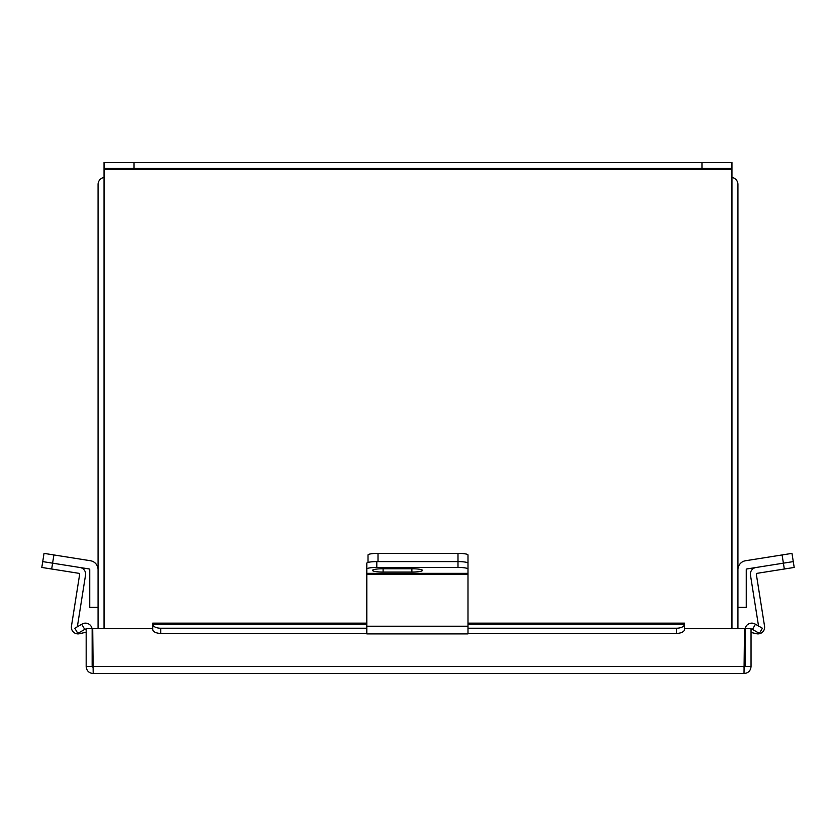 <?xml version="1.0" encoding="UTF-8"?>
<svg xmlns="http://www.w3.org/2000/svg" width="836" height="836" viewBox="0 0 836 836"><rect width="100%" height="100%" fill="white"/><g stroke="black" fill="none" stroke-linecap="round" stroke-linejoin="round"><path stroke-width="1.25" d="M731.96 177.493A7.012 7.012 0 0 1 737.937 184.432L737.937 628.588M98.063 628.588L98.063 184.432A7.012 7.012 0 0 1 104.04 177.493M152.695 629.111L152.748 629.832M684.465 629.832L684.506 628.588L744.5 628.588L744.019 673.534L93.183 673.534L92.712 628.588L152.695 628.588M93.183 673.534C88.919 673.126 86.589 670.785 86.171 666.522L86.171 628.588L92.148 628.588L92.148 666.522L93.183 667.567M684.506 629.111L684.506 628.588M744.019 673.534C748.283 673.126 750.623 670.785 751.042 666.522L751.042 628.588L745.064 628.588L745.064 666.522L744.019 667.567M751.042 666.522L745.064 666.522M86.171 666.522L92.148 666.522M745.179 628.588A6.698 6.698 0 0 1 755.107 624.032L762.38 628.233L759.391 633.406L752.118 629.205A0.721 0.721 0 0 0 751.042 629.832M366.805 624.032L152.695 624.241A7.994 4.002 0 0 0 160.7 628.233L160.7 633.406A7.994 4.002 180 0 1 152.695 629.414L152.695 623.144L366.805 623.144M467.993 623.144L684.506 623.144L684.506 629.414A7.994 4.002 180 0 1 676.512 633.406L676.512 628.233A7.994 4.002 0 0 0 684.506 624.241M160.7 628.233L366.805 628.233M467.993 628.233L676.512 628.233M160.7 633.406L366.805 633.406M467.993 633.406L676.512 633.406M86.171 629.832A0.721 0.721 0 0 0 85.094 629.205L77.811 633.406L74.822 628.233L82.106 624.032A6.698 6.698 0 0 1 92.023 628.588M467.993 569.661L467.993 563.161A10.001 1.567 180 0 0 457.992 561.604A10.001 1.567 -0 0 1 467.993 563.161L467.993 573.35L366.805 573.35L366.805 626.227L467.993 626.227L467.993 573.35M368.007 562.419L368.007 554.947A10.001 1.567 0 0 1 378.008 553.38L457.992 553.38A10.001 1.567 0 0 1 467.993 554.947L467.993 563.161M378.008 553.38L378.008 561.604L457.992 561.604L457.992 553.38M758.534 626.018L750.467 575.105A6.636 6.636 0 0 1 755.984 567.508L746.861 568.95A0.721 0.721 0 0 0 746.255 569.661L746.255 607.333L737.937 607.333M755.984 567.508L783.395 563.161L782.099 554.947L745.566 560.737A9.039 9.039 0 0 0 737.937 569.661M782.099 554.947L791.974 553.38L794.2 567.445L784.325 569.013L783.395 563.161L793.27 561.604M366.805 573.35L366.805 563.161A10.001 1.567 -0 0 1 376.806 561.604L457.992 561.604L457.992 567.445A10.001 1.567 180 0 1 467.993 569.013M411.887 572.054A10.596 1.662 180 0 0 422.483 570.403A10.596 1.662 180 0 0 411.887 568.741L383.097 568.741A10.596 1.662 180 0 0 372.49 570.403A10.596 1.662 180 0 0 383.097 572.054L411.887 572.054L411.887 568.741M376.806 561.604L376.806 567.445L457.992 567.445M376.806 567.445A10.001 1.567 180 0 0 366.805 569.013M467.993 626.227L467.993 633.897L366.805 633.897L366.805 626.227M784.325 569.013L756.914 573.35A0.721 0.721 0 0 0 756.319 574.175L764.553 626.227A6.636 6.636 0 0 1 756.507 633.73L751.042 632.465M731.96 628.588L731.96 168.433L701.968 168.433L701.968 162.466L731.96 162.466L731.96 168.433M104.04 168.433L104.04 162.466L134.032 162.466L134.032 168.433L104.04 168.433L104.04 628.588M134.032 162.466L701.968 162.466M134.032 168.433L701.968 168.433M77.351 626.781L85.533 575.105A6.636 6.636 0 0 0 80.016 567.508M86.171 632.194L79.493 633.73A6.636 6.636 0 0 1 71.447 626.227L79.681 574.175A0.721 0.721 0 0 0 79.086 573.35L41.8 567.445L42.73 561.604L41.8 567.445M98.063 607.333L89.745 607.333L89.745 569.661A0.721 0.721 0 0 0 89.138 568.95L42.73 561.604L44.026 553.38L90.434 560.737A9.039 9.039 0 0 1 98.063 569.661M44.026 553.38L42.73 561.604M744.5 666.522L92.712 666.522M752.463 629.414L755.451 624.241M467.993 624.032L684.506 624.032M81.75 624.241L84.739 629.414M366.805 574.175L467.993 574.175M383.097 568.741L383.097 572.054M104.04 169.478L731.96 169.478M53.901 554.947L51.675 569.013"/></g></svg>
